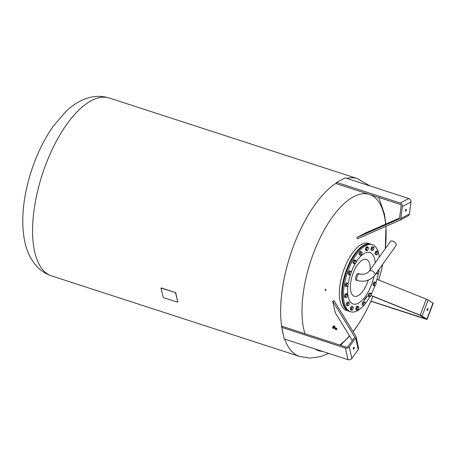 <?xml version="1.0" encoding="UTF-8"?>
<svg xmlns="http://www.w3.org/2000/svg" width="456" height="456" viewBox="0 0 456 456"><rect width="100%" height="100%" fill="white"/><g stroke="black" fill="none" stroke-linecap="round" stroke-linejoin="round"><path stroke-width="0.68" d="M353.263 348.863A0.969 0.416 -72 0 1 353.457 347.785A0.969 0.416 -72 0 1 354.038 347.272A0.969 0.416 -72 0 1 354.215 347.529A0.969 0.416 -72 0 1 354.021 348.606A0.969 0.416 -72 0 1 353.44 349.119A0.969 0.416 -72 0 1 353.263 348.863M281.751 327.402L284.27 338.973L347.922 359.642A2.878 2.092 -12.3 0 0 351.804 358.467L358.205 349.495A2.878 2.092 -12.3 0 0 358.541 348.076L356.022 336.511A2.878 2.092 167.7 0 1 355.68 337.924L349.285 346.896A2.878 2.092 167.7 0 1 345.397 348.07L281.751 327.402L282.458 326.41L346.104 347.084A1.436 1.049 -12.3 0 0 348.048 346.497L354.449 337.525A1.436 1.049 -12.3 0 0 354.614 336.813A1.436 1.049 -12.3 0 0 354.517 336.574L332.726 301.177L334.031 300.624L355.822 336.021A2.878 2.092 167.7 0 1 356.022 336.511M332.726 301.177L335.245 312.742L352.328 340.489M349.176 311.283A35.249 15.128 -72 0 1 348.863 311.192A35.249 15.128 -72 0 1 351.331 259.23A35.249 15.128 -72 0 1 370.637 244.142A35.249 15.128 -72 0 1 370.945 244.251M348.863 311.192L346.514 310.428A35.249 15.128 -72 0 1 348.982 258.466A35.249 15.128 -72 0 1 368.288 243.379L370.637 244.142M343.898 304.99A34.958 15.002 -72 0 1 343.841 304.842A34.958 15.002 -72 0 1 342.302 296.799A34.958 15.002 -72 0 1 362.845 246.325A34.958 15.002 -72 0 1 362.976 246.24M363.797 305.417A35.249 15.128 -72 0 1 350.596 311.75L349.484 311.391A35.249 15.128 -72 0 1 343.955 305.144A35.249 15.128 -72 0 1 342.405 297.038A35.249 15.128 -72 0 1 363.113 246.149A35.249 15.128 -72 0 1 371.258 244.342L372.37 244.701A35.249 15.128 -72 0 1 379.278 257.104M350.596 311.75A35.249 15.128 -72 0 1 343.516 297.397A35.249 15.128 -72 0 1 352.705 260.433A35.249 15.128 -72 0 1 372.37 244.701M378.97 269.507A35.249 15.128 -72 0 1 378.805 270.625M378.269 273.697A35.249 15.128 -72 0 1 375.932 282.709M374.832 285.895A35.249 15.128 -72 0 1 371.161 294.308M369.782 296.873A35.249 15.128 -72 0 1 364.8 304.243M374.986 253.582A1.619 0.695 -72 0 1 375.18 252.424M375.408 251.917A1.619 0.695 -72 0 1 375.892 251.313M371.053 249.546A1.619 0.695 -72 0 1 371.019 248.771M371.138 248.224A1.619 0.695 -72 0 1 371.657 247.169M365.45 249.01A1.619 0.695 -72 0 1 365.815 247.779M366.168 247.243A1.619 0.695 -72 0 1 366.464 246.998M359.163 254.163A1.619 0.695 -72 0 1 359.277 253.103M359.465 252.59A1.619 0.695 -72 0 1 359.983 251.82M353.178 262.952A1.619 0.695 -72 0 1 353.092 262.365M353.172 261.778A1.619 0.695 -72 0 1 353.656 260.632M348.184 273.378A1.619 0.695 -72 0 1 348.469 272.164M348.749 271.645A1.619 0.695 -72 0 1 349.159 271.217M345.209 285.65A1.619 0.695 -72 0 1 345.243 284.715M345.392 284.196A1.619 0.695 -72 0 1 345.922 283.267M344.628 296.77A1.619 0.695 -72 0 1 344.531 296.4M344.559 295.756A1.619 0.695 -72 0 1 344.992 294.547M346.326 304.568A1.619 0.695 -72 0 1 346.526 303.411M346.754 302.898A1.619 0.695 -72 0 1 347.238 302.294M350.368 309.316A1.619 0.695 -72 0 1 350.333 308.541M350.447 307.994A1.619 0.695 -72 0 1 350.966 306.939M355.88 308.467A1.619 0.695 -72 0 1 356.244 307.236M356.598 306.7A1.619 0.695 -72 0 1 356.894 306.46M362.167 304.26A1.619 0.695 -72 0 1 362.281 303.2M362.469 302.687A1.619 0.695 -72 0 1 362.987 301.912M368.3 296.058A1.619 0.695 -72 0 1 368.214 295.471M368.294 294.884A1.619 0.695 -72 0 1 368.779 293.738M373.686 282.72A1.619 0.695 -72 0 1 374.097 282.292M373.122 284.453A1.619 0.695 -72 0 1 373.407 283.239M364.424 300.219L364.202 300.584L364.224 299.763L364.196 300.55M365.934 297.625L366.065 297.939L366.299 297.118L366.253 297.774L365.991 298.082L365.934 297.625M366.1 297.397L366.248 297.682M366.39 297.563L365.94 297.996M365.769 297.643L365.74 298.475L365.769 297.643M367.017 296.115L367 296.885L367.017 296.115M367.148 295.984L367.029 296.428M367.194 296.303L366.972 296.873M367.188 296.463L366.875 296.497M365.284 299.313L365.159 298.691L365.227 299.358M365.062 299.398L364.999 298.942L365.062 299.398M364.971 299.05L364.857 299.638M364.999 298.942L365.056 299.364M366.47 296.873L366.407 297.301M364.635 299.41L364.635 300.002L364.635 299.41M364.606 299.997L364.675 299.358M365.33 298.441L365.267 298.868M368.283 280.132A19.38 8.316 -72 0 1 361.209 293.174A19.38 8.316 -72 0 1 350.413 288.38A19.38 8.316 -72 0 1 359.368 262.502A19.38 8.316 -72 0 1 370.164 267.296A19.38 8.316 -72 0 1 370.186 269.861M372.085 250.412L371.081 250.082L371.007 248.486L371.851 246.776L373.772 246.992L373.943 247.996A1.727 0.741 108 0 0 373.943 247.83A1.727 0.741 108 0 0 373.447 247.089A1.727 0.741 108 0 0 372.563 248.001A1.727 0.741 108 0 0 372.181 249.654A1.727 0.741 108 0 0 372.677 250.395A1.727 0.741 108 0 0 373.339 249.865A1.727 0.741 108 0 0 373.555 249.489L373.002 250.298L372.085 250.412L372.01 248.811L372.854 247.101L373.772 246.992M373.943 247.99L373.943 248.001A1.727 0.741 108 0 1 373.555 249.489L373.002 250.298M371.007 248.486L372.01 248.811M371.851 246.776L372.854 247.101M361.494 254.699L360.89 255.354L359.117 254.642L359.305 252.823L360.268 251.393L362.047 252.105L362.081 253.057A1.727 0.741 108 0 0 362.098 252.835L362.098 252.829A1.727 0.741 108 0 0 361.796 251.957A1.727 0.741 108 0 0 360.924 252.476A1.727 0.741 108 0 0 360.348 254.1A1.727 0.741 108 0 0 360.639 255.206A1.727 0.741 108 0 0 361.494 254.699A1.727 0.741 108 0 0 361.505 254.682A1.727 0.741 108 0 0 362.081 253.057M360.89 255.354L360.12 254.967L360.314 253.148L361.277 251.718M359.117 254.642L360.12 254.967M359.305 252.823L360.314 253.148M349.672 274.957L349.518 274.569A1.727 0.741 108 0 0 350.311 274.478L350.687 273.908L349.672 274.957L348.669 274.632L348.093 273.771L348.538 271.861L349.558 270.807L350.561 271.138L351.131 272.306M350.311 274.478A1.727 0.741 108 0 0 350.527 274.21A1.727 0.741 108 0 0 351.046 272.996A1.727 0.741 108 0 0 351.131 272.346A1.727 0.741 108 0 0 350.983 271.611A1.727 0.741 108 0 0 350.185 271.702L350.561 271.138M349.518 274.569L349.096 274.096L349.456 273.184A1.727 0.741 108 0 0 349.518 274.569M348.093 273.771L349.096 274.096M349.456 273.184L349.541 272.186L350.185 271.702A1.727 0.741 108 0 0 349.456 273.184M348.538 271.861L349.541 272.186M346.822 297.021L345.785 297.677L344.782 297.352L344.445 296.075L345.112 294.2L346.115 293.601L347.124 293.926L347.421 294.604A1.727 0.741 108 0 0 346.754 294.268L347.124 293.926M346.121 294.53L346.754 294.268A1.727 0.741 108 0 0 345.916 295.511L346.121 294.53L345.112 294.2M347.421 294.604L347.455 295.197L347.421 294.604A1.727 0.741 108 0 1 347.472 295.1L347.472 295.021M346.862 296.964L346.417 297.42A1.727 0.741 108 0 0 346.862 296.964A1.727 0.741 108 0 0 347.255 296.178A1.727 0.741 108 0 0 347.472 295.1M345.785 297.677L345.751 297.084A1.727 0.741 108 0 0 346.417 297.42M345.751 297.084L345.454 296.4L345.916 295.511A1.727 0.741 108 0 0 345.751 297.084M344.445 296.075L345.454 296.4M350.316 308.256L351.325 308.581L351.878 307.772A1.727 0.741 108 0 0 351.49 309.424A1.727 0.741 108 0 0 351.986 310.171A1.727 0.741 108 0 0 352.648 309.635A1.727 0.741 108 0 0 352.87 309.259L351.986 310.171L350.39 309.852L350.316 308.256L351.16 306.546L353.087 306.763L353.257 307.6A1.727 0.741 108 0 0 352.762 306.859A1.727 0.741 108 0 0 351.878 307.772L352.169 306.871L353.087 306.763M351.16 306.546L352.169 306.871M351.394 310.183L351.325 308.581M352.317 310.069L352.87 309.259A1.727 0.741 108 0 0 353.257 307.772L353.257 307.76M365.085 303.154A1.727 0.741 108 0 0 365.102 302.932A1.727 0.741 108 0 0 364.8 302.054L365.085 303.154A1.727 0.741 108 0 1 364.509 304.779L364.498 304.796A1.727 0.741 108 0 0 364.509 304.779L363.894 305.452L362.121 304.739L362.309 302.921L363.272 301.49L364.8 302.054A1.727 0.741 108 0 0 363.928 302.573A1.727 0.741 108 0 0 363.352 304.198L363.318 303.246L364.281 301.815M363.124 305.064L363.352 304.198A1.727 0.741 108 0 0 363.643 305.298L362.121 304.739M362.309 302.921L363.318 303.246M363.894 305.452L363.643 305.298A1.727 0.741 108 0 0 364.498 304.796L364.498 304.796M374.61 286.032L374.456 285.65A1.727 0.741 108 0 0 375.248 285.553L374.61 286.032L373.606 285.707L373.031 284.846L373.475 282.937L374.496 281.888L375.915 282.686A1.727 0.741 108 0 0 375.123 282.783A1.727 0.741 108 0 0 374.393 284.265A1.727 0.741 108 0 0 374.456 285.65L374.034 285.177L374.479 283.261L375.499 282.213M373.031 284.846L374.034 285.177M373.475 282.937L374.479 283.261M375.248 285.553L375.624 284.983L375.248 285.553A1.727 0.741 108 0 0 375.465 285.285A1.727 0.741 108 0 0 375.983 284.071A1.727 0.741 108 0 0 376.069 283.421A1.727 0.741 108 0 0 375.915 282.686L376.069 283.381M364.304 299.672L364.179 300.116M366.282 297.141L366.367 297.557M365.746 297.665L365.832 298.298M365.74 298.389L365.763 297.962M365.142 298.714L365.262 299.307M366.499 297.306L366.635 297.004M365.359 298.88L365.495 298.577M356.689 280.32A3.597 1.545 -72 0 1 356.267 280.315A3.597 1.545 -72 0 1 355.549 278.85A3.597 1.545 -72 0 1 356.484 275.076A3.597 1.545 -72 0 1 358.49 273.475A3.597 1.545 -72 0 1 358.832 273.714M325.436 290.711L325.493 290.244L325.436 290.711M326.137 289.805L325.766 289.891L326.137 289.805M325.63 289.184L325.573 289.645L325.63 289.184M324.928 290.084L325.299 289.999L324.928 290.084M369.713 194.507A82.171 35.266 -72 0 1 384.374 216.047A82.171 35.266 -72 0 1 385.639 224.158M385.839 226.375A82.171 35.266 -72 0 1 385.263 248.719M382.744 264.212A82.171 35.266 -72 0 1 381.928 267.906L382.749 264.212M372.888 296.366A188.436 188.436 0 0 1 371.965 298.589L371.965 298.589A82.171 35.266 -72 0 1 356.056 327.63A82.171 35.266 -72 0 1 353.092 331.586M304.956 333.718A82.171 35.266 -72 0 1 332.065 217.506A82.171 35.266 -72 0 1 369.16 194.33M349.501 335.901A82.171 35.266 -72 0 1 339.771 345.027M322.717 351.456A82.171 35.266 -72 0 1 314.976 348.943M109.326 98.017C102.212 95.851 95.173 95.811 88.202 97.903C80.199 100.405 72.954 104.755 66.468 110.939L53.352 126.095C47.122 134.873 41.667 144.803 36.987 155.889L36.987 155.889A82.171 35.266 108 0 0 27.024 186.567L27.024 186.567C22.429 206.249 21.563 224.067 24.424 240.021C25.616 246.36 27.628 252.196 30.461 257.526L34.422 263.619C38.828 269.382 44.54 273.48 51.556 275.897A93.514 40.134 108 0 1 34.559 251.284A93.514 40.134 108 0 1 66.787 124.3A93.514 40.134 108 0 1 109.326 98.017L357.396 178.581A93.514 40.134 -72 0 0 346.702 178.359M334.539 325.966A1.436 0.633 127 0 0 334.482 325.909A1.436 0.633 127 0 0 333.826 326.006A1.436 0.633 127 0 0 332.806 327.18A1.436 0.633 127 0 0 332.755 328.212A1.436 0.633 127 0 0 332.823 328.246M334.721 326.57A1.436 0.633 127 0 0 334.607 326.006A1.436 0.633 127 0 0 333.952 326.103A1.436 0.633 127 0 0 332.931 327.271A1.436 0.633 127 0 0 332.88 328.303A1.436 0.633 127 0 0 333.473 328.246M334.123 328.115L333.022 327.932L333.188 327.134L333.906 326.359L334.459 326.376L334.875 326.69L334.761 327.243M333.439 328.24L334.316 326.667L334.875 326.69M333.188 327.134L333.604 327.448M334.55 327.089L333.798 327.579L333.9 327.95M333.803 327.573L333.889 327.91M335.798 328.029L334.162 327.1M333.906 326.359L334.316 326.667M335.599 329.449L335.964 329.728A0.718 0.314 127 0 0 335.964 329.728L335.633 329.477A0.718 0.314 -53 0 1 335.622 329.471L335.958 329.716L335.605 329.454A0.718 0.314 -53 0 1 335.605 329.454A0.718 0.314 -53 0 1 335.582 329.42L335.935 329.682L335.587 328.998A0.684 0.302 -53 0 1 336.026 328.417A0.684 0.302 -53 0 1 336.328 328.286L336.693 328.565L336.34 328.291A0.718 0.314 -53 0 0 336.294 328.303L336.642 328.577L336.272 328.286L335.536 329.289M335.582 329.414A0.718 0.314 -53 0 1 335.565 329.38L335.918 329.642L335.565 329.38A0.684 0.302 -53 0 1 335.542 329.317L335.912 329.591L335.542 329.312A0.684 0.302 -53 0 1 335.587 328.998M335.553 329.278L335.912 329.534L335.553 329.278A0.718 0.314 -53 0 0 335.553 329.323M335.918 329.471L335.548 329.192A0.718 0.314 -53 0 1 335.576 329.147L335.559 329.124M335.958 329.335L335.582 329.055A0.718 0.314 -53 0 1 335.627 329.004L335.61 328.981M336.043 329.107L335.69 328.833L336.043 329.107A0.718 0.314 127 0 0 336.009 329.169L335.65 328.907M336.061 329.112L335.713 328.839A0.718 0.314 -53 0 1 335.753 328.776L335.741 328.759M336.163 328.964L335.793 328.685M335.907 328.548L336.277 328.827A0.718 0.314 127 0 0 336.209 328.879L335.85 328.616M336.34 328.77L335.969 328.491M336.403 328.713L336.032 328.434A0.718 0.314 -53 0 1 336.106 328.4L336.095 328.388M336.118 328.394A0.718 0.314 -53 0 1 336.169 328.36L336.511 328.616A0.718 0.314 127 0 0 336.46 328.651L336.106 328.4M336.585 328.599L336.214 328.32M336.026 328.417L336.363 328.28A0.718 0.314 -53 0 1 336.391 328.291L336.745 328.559L336.391 328.291A0.718 0.314 -53 0 1 336.437 328.297L336.784 328.565L336.437 328.297A0.718 0.314 -53 0 1 336.471 328.309L336.471 328.309A0.718 0.314 -53 0 1 336.488 328.32A0.718 0.314 -53 0 1 336.5 328.326L336.83 328.577A0.718 0.314 127 0 0 336.819 328.571A0.718 0.314 127 0 0 336.779 328.554A0.718 0.314 127 0 0 336.739 328.548A0.718 0.314 127 0 0 336.688 328.548M335.941 329.335A0.718 0.314 127 0 0 335.918 329.392L335.576 329.147A0.718 0.314 -53 0 1 335.599 329.078M336.004 329.181A0.718 0.314 127 0 0 335.975 329.249L335.627 329.004M336.203 328.89A0.718 0.314 127 0 0 336.152 328.947A0.718 0.314 127 0 0 336.1 329.021L335.753 328.776A0.718 0.314 -53 0 1 335.804 328.702A0.718 0.314 -53 0 1 335.861 328.633A0.718 0.314 -53 0 1 335.918 328.565M336.898 328.759A0.718 0.314 127 0 0 336.898 328.725L336.904 328.73A0.718 0.314 127 0 0 336.887 328.679L336.061 329.756M370.534 296.332L369.383 296.947L368.38 296.622L368.174 295.169L368.938 293.362L369.901 293.003L370.91 293.328L371.116 294.781L371.144 294.097A1.727 0.741 108 0 0 370.557 293.556L370.91 293.328M369.941 293.687L370.557 293.556A1.727 0.741 108 0 0 369.691 294.639L369.941 293.687L368.938 293.362M369.178 295.499L369.691 294.639A1.727 0.741 108 0 0 369.411 296.263L369.178 295.499L368.174 295.169M369.383 296.947L369.411 296.263A1.727 0.741 108 0 0 369.998 296.81A1.727 0.741 108 0 0 370.557 296.303A1.727 0.741 108 0 0 370.865 295.727A1.727 0.741 108 0 0 371.161 294.439A1.727 0.741 108 0 0 371.144 294.097M357.236 310.222L357.145 309.727A1.727 0.741 108 0 0 357.88 309.852L358.256 309.39L357.236 310.222L356.233 309.898L355.777 308.82L356.335 306.911L357.356 306.079L358.359 306.403L358.815 307.549M357.88 309.852A1.727 0.741 108 0 0 358.211 309.481A1.727 0.741 108 0 0 358.672 308.478A1.727 0.741 108 0 0 358.815 307.612A1.727 0.741 108 0 0 358.724 306.985A1.727 0.741 108 0 0 357.983 306.865A1.727 0.741 108 0 0 357.196 308.239A1.727 0.741 108 0 0 357.145 309.727L356.78 309.151L357.344 307.241L358.359 306.403M355.777 308.82L356.78 309.151M358.724 306.985L358.821 307.481M356.335 306.911L357.344 307.241M347.934 305.959L347.728 305.685A1.727 0.741 108 0 0 348.566 305.372A1.727 0.741 108 0 0 348.669 305.241L347.934 305.959L346.252 305.001L346.571 303.12L347.575 301.872L349.051 302.556L349.228 303.81A1.727 0.741 108 0 0 349.273 303.377A1.727 0.741 108 0 0 349.051 302.556A1.727 0.741 108 0 0 348.213 302.864L348.578 302.197M347.552 304.431L347.58 303.445L348.213 302.864A1.727 0.741 108 0 0 347.552 304.431A1.727 0.741 108 0 0 347.728 305.685L347.255 305.326L347.552 304.431M346.571 303.12L347.58 303.445M346.252 305.001L347.255 305.326M349.256 302.824L349.228 303.81A1.727 0.741 108 0 1 348.669 305.241L348.663 305.246M346.195 286.488L345.192 286.163L345.249 284.441L346.161 282.857L348.019 283.324L348.122 284.225A1.727 0.741 108 0 0 348.122 284.202L348.122 284.225A1.727 0.741 108 0 1 347.637 285.878L347.044 286.63L346.195 286.488L346.252 284.766L347.164 283.182L348.019 283.324M346.161 282.857L347.164 283.182M345.249 284.441L346.252 284.766M348.122 284.202L348.122 284.202A1.727 0.741 108 0 0 347.723 283.296A1.727 0.741 108 0 0 346.845 284.02A1.727 0.741 108 0 0 346.355 285.673A1.727 0.741 108 0 0 346.754 286.602A1.727 0.741 108 0 0 347.518 286.072M355.412 263.226L354.261 263.842L353.257 263.517L353.052 262.063L353.816 260.256L354.779 259.897L355.788 260.222L355.993 261.67L356.022 260.992A1.727 0.741 108 0 0 355.435 260.444L355.788 260.222M353.816 260.256L355.435 260.444A1.727 0.741 108 0 0 354.568 261.533L354.819 260.581M353.052 262.063L354.055 262.394L354.568 261.533A1.727 0.741 108 0 0 354.289 263.158L354.055 262.394M354.261 263.842L354.289 263.158A1.727 0.741 108 0 0 354.876 263.705A1.727 0.741 108 0 0 355.435 263.197A1.727 0.741 108 0 0 355.743 262.622A1.727 0.741 108 0 0 356.039 261.328A1.727 0.741 108 0 0 356.022 260.992M366.812 250.766L366.715 250.27A1.727 0.741 108 0 0 367.45 250.39L367.827 249.934L366.812 250.766L365.803 250.441L365.347 249.364L365.906 247.454L366.926 246.622L367.929 246.947L368.385 248.087M367.45 250.39A1.727 0.741 108 0 0 367.781 250.019A1.727 0.741 108 0 0 368.243 249.022A1.727 0.741 108 0 0 368.385 248.155A1.727 0.741 108 0 0 368.294 247.528L368.391 248.024M365.906 247.454L366.915 247.779L367.929 246.947M365.347 249.364L366.35 249.688L366.915 247.779M368.294 247.528A1.727 0.741 108 0 0 367.553 247.408A1.727 0.741 108 0 0 366.767 248.776A1.727 0.741 108 0 0 366.715 250.27L366.35 249.688M376.593 254.972L376.388 254.704A1.727 0.741 108 0 0 377.226 254.391A1.727 0.741 108 0 0 377.323 254.26L376.593 254.972L374.912 254.02L375.231 252.139L376.228 250.885L377.705 251.57L377.887 252.823A1.727 0.741 108 0 0 377.927 252.39A1.727 0.741 108 0 0 377.705 251.57A1.727 0.741 108 0 0 376.867 251.883L377.237 251.216M377.916 251.843L377.887 252.823A1.727 0.741 108 0 1 377.323 254.26L377.317 254.266M375.231 252.139L376.234 252.464L376.867 251.883A1.727 0.741 108 0 0 376.206 253.45L376.234 252.464M375.915 254.345L376.206 253.45A1.727 0.741 108 0 0 376.388 254.704L374.912 254.02M377.152 273.851L377.311 273.03A1.727 0.741 108 0 0 377.71 273.959A1.727 0.741 108 0 0 378.474 273.429L378.469 273.44A1.727 0.741 108 0 0 378.594 273.241L378.001 273.988L376.149 273.463M378.292 270.459L378.976 270.682L379.078 271.588A1.727 0.741 108 0 0 379.078 271.565A1.727 0.741 108 0 0 378.679 270.653L378.976 270.682M378.121 270.545L378.679 270.653A1.727 0.741 108 0 0 377.802 271.377L378.121 270.545M377.209 272.124L377.802 271.377A1.727 0.741 108 0 0 377.311 273.03L377.123 272.095M378.594 273.241A1.727 0.741 108 0 0 379.078 271.588L379.078 271.565M175.788 292.883L177.789 302.225L163.259 297.597L160.957 288.067L175.497 292.609L177.8 302.14M161.185 287.924L175.497 292.609M175.805 292.855L175.52 292.581M374.935 275.162L396.11 245.476A3.477 1.858 -144.5 0 0 396.264 244.427A3.477 1.858 -144.5 0 0 393.579 241.463A3.477 1.858 -144.5 0 0 390.456 241.441L369.28 271.126C366.863 273.851 363.632 274.791 359.59 273.959A3.477 1.493 -72 0 0 357.504 275.794A3.477 1.493 -72 0 0 356.809 279.653A3.477 1.493 -72 0 0 357.441 280.565C364.526 282.304 370.363 280.503 374.935 275.162A3.477 1.858 -144.5 0 0 375.094 274.113A3.477 1.858 -144.5 0 0 372.404 271.155A3.477 1.858 -144.5 0 0 369.28 271.126M427.882 309.795A0.969 0.416 -72 0 1 427.221 310.49A0.969 0.416 -72 0 1 427.158 309.339A0.969 0.416 -72 0 1 427.819 308.644A0.969 0.416 -72 0 1 427.882 309.795M370.973 295.442L420.215 315.193A2.878 0.285 20.7 0 1 422.056 316.059L426.907 319.143A2.878 0.285 20.7 0 1 427.124 319.354L433.2 303.286A2.878 0.285 -159.3 0 0 432.978 303.075L428.133 299.991A2.878 0.285 -159.3 0 0 426.292 299.125L376.941 279.328M370.876 301.114L425.779 318.847L419.902 315.227L370.922 295.579M427.124 319.354A2.878 0.285 20.7 0 1 425.505 319.018L370.813 301.256M406.005 209.372A0.969 0.416 -72 0 1 406.188 209.344A0.969 0.416 -72 0 1 406.336 210.205A0.969 0.416 -72 0 1 405.772 211.168A0.969 0.416 -72 0 1 405.589 211.191A0.969 0.416 -72 0 1 405.435 210.336A0.969 0.416 -72 0 1 406.005 209.372M400.237 203.034A2.878 2.383 62.4 0 1 402.363 206.494L400.813 218.549A2.878 2.383 62.4 0 1 399.678 220.299A2.878 2.383 62.4 0 1 399.553 220.356L357.39 238.847L356.786 237.547L398.949 219.051A1.436 1.191 -117.6 0 0 399.576 218.15L401.126 206.095A1.436 1.191 -117.6 0 0 400.066 204.362L336.414 183.694L336.585 182.366L400.237 203.034L408.832 198.531L345.181 177.863L336.585 182.366M399.593 218.036L365.381 233.044L356.786 237.547M408.148 215.853A2.878 2.383 -117.6 0 0 408.274 215.796A2.878 2.383 -117.6 0 0 409.408 214.052L410.959 201.997A2.878 2.383 -117.6 0 0 408.832 198.531M354.625 337.081L354.517 336.574M358.205 349.495L355.68 337.924M351.804 358.467L349.285 346.896M347.922 359.642L345.397 348.07M374.062 276.25A27.081 11.622 -72 0 1 362.765 299.655A27.081 11.622 -72 0 1 349.296 300.196A27.081 11.622 -72 0 1 350.613 274.073M351.103 272.665A27.081 11.622 -72 0 1 360.194 256.796A27.081 11.622 -72 0 1 375.231 262.781M283.432 335.132A93.514 40.134 -72 0 1 282.629 331.843A93.514 40.134 -72 0 1 281.962 328.371M281.797 327.34A93.514 40.134 -72 0 1 314.857 204.858A93.514 40.134 -72 0 1 336.517 182.896M328.69 353.394L320.705 356.586L310.222 358.12L299.626 356.461A93.514 40.134 -72 0 1 284.669 339.099M335.821 328.029L335.16 328.913M335.308 329.107L335.28 328.548L335.918 328.018L336.317 328.28M336.745 328.588A0.69 0.302 -53 0 1 336.773 329.181A0.69 0.302 -53 0 1 336.089 329.751A0.69 0.302 -53 0 1 336.061 329.158A0.69 0.302 -53 0 1 336.745 328.588M336.665 328.998L336.294 329.437M336.619 329.061L336.42 329.426L336.619 329.061M425.083 318.368L424.969 318.681M426.292 299.125L420.215 315.193M428.133 299.991L422.056 316.059M432.978 303.075L426.907 319.143M400.813 218.549L409.408 214.052M402.363 206.494L410.959 201.997M343.841 304.842L343.955 305.144M378.685 280.03A188.436 188.436 0 0 0 381.928 267.906M340.541 345.277L349.609 336.072M353.155 331.689L355.6 328.383C361.825 319.605 367.279 309.67 371.965 298.589M333.815 327.887L335.154 328.89M335.536 329.317L335.223 329.078L335.998 328.046M36.987 155.889A188.436 188.436 0 0 0 27.024 186.567M385.274 248.702L385.993 226.307M385.833 224.073L384.454 214.092L378.754 197.442M369.947 185.905L357.396 178.581M299.626 356.461L51.556 275.897M355.925 280.075L357.441 280.565M358.074 273.469L359.59 273.959M399.678 220.299L408.274 215.796"/></g></svg>
